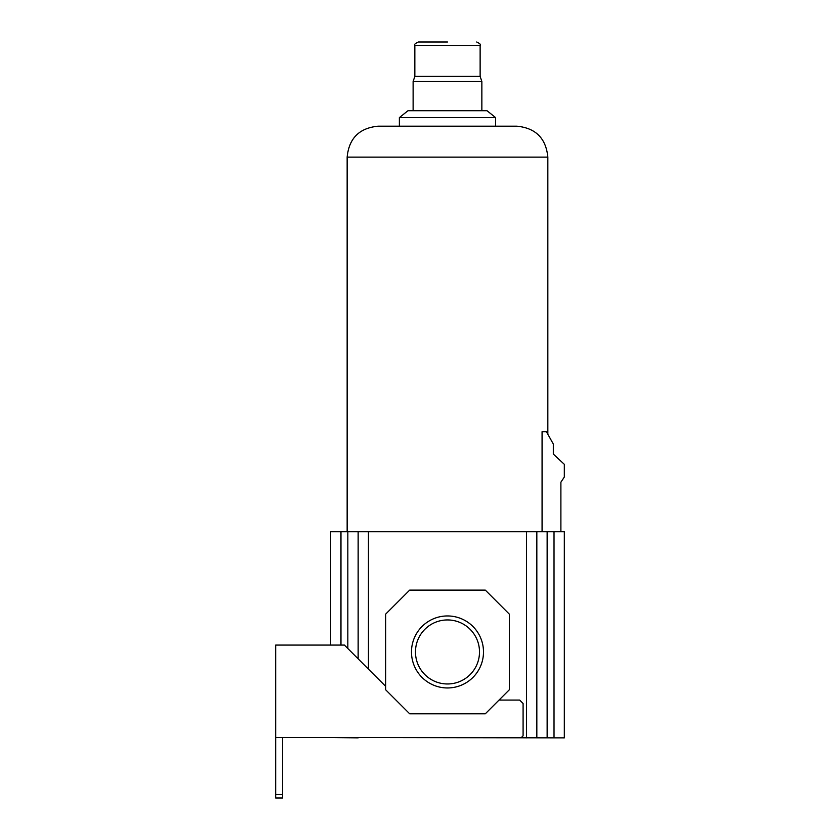 <?xml version="1.0" encoding="UTF-8"?>
<svg xmlns="http://www.w3.org/2000/svg" width="840" height="840" viewBox="0 0 840 840"><rect width="100%" height="100%" fill="white"/><g stroke="black" fill="none" stroke-linecap="round" stroke-linejoin="round"><path stroke-width="1.26" d="M282.544 737.52L282.544 798L275.678 798L275.678 737.52L521.378 737.52L523.089 735.798L523.089 703.5L519.656 700.067L499.034 700.067M385.633 686.322L344.4 645.078L275.678 645.078L275.678 737.52M385.633 689.755L409.689 713.811L485.289 713.811L509.344 689.755L509.344 614.155L485.289 590.1L409.689 590.1L385.633 614.155L385.633 689.755M554.022 737.867L554.022 531.678L564.323 531.678L564.323 737.867L358.144 737.52M536.833 737.867L536.833 531.678L358.144 531.678L358.144 658.823M330.656 737.52L358.144 737.867M347.834 648.522L347.834 531.678L330.656 531.678L330.656 645.078M347.834 531.678L358.144 531.678M536.833 531.678L554.022 531.678M560.889 531.678L560.889 482.202L564.323 477.046L564.323 464.331L553.329 454.083L553.329 444.056L546.389 431.687L542.073 431.687L542.073 531.678M547.837 157.122L347.151 157.122C348.978 138.338 359.289 128.026 378.074 126.189L516.905 126.189C535.689 128.026 546 138.338 547.837 157.122L547.837 434.259M495.6 117.6L487.011 110.723L407.978 110.723L399.378 117.6L495.6 117.6L495.6 126.189M414.844 76.367L480.134 76.367L480.134 45.434L414.844 45.434L414.844 76.367L413.123 81.522L481.856 81.522L481.856 110.723M447.489 42L418.278 42C415.055 43.544 413.91 44.688 414.844 45.434M411.485 651.956A36.005 36.005 0 0 0 447.489 687.96A36.005 36.005 0 0 0 483.494 651.956A36.005 36.005 0 0 0 447.489 615.951A36.005 36.005 0 0 0 411.485 651.956M479.504 651.956A32.014 32.014 0 0 0 447.489 619.941A32.014 32.014 0 0 0 415.475 651.956A32.014 32.014 0 0 0 447.489 683.97A32.014 32.014 0 0 0 479.504 651.956M526.523 737.867L526.523 531.678M368.456 669.134L368.456 531.678M547.145 737.867L547.145 531.678M340.967 645.078L340.967 531.678M282.544 794.567L275.678 794.567M347.151 157.122L347.151 531.678M399.378 117.6L399.378 126.189M413.123 81.522L413.123 110.723M480.134 76.367L481.856 81.522M480.134 45.434C481.079 44.688 479.923 43.544 476.7 42"/></g></svg>
